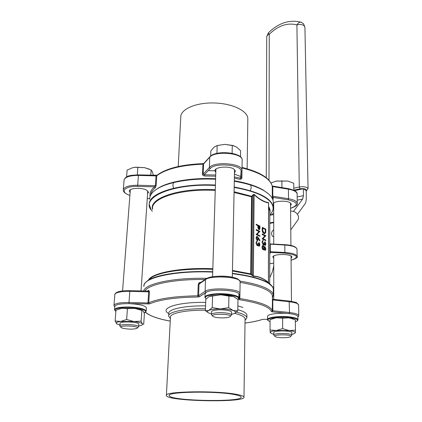 <?xml version="1.0" encoding="UTF-8"?>
<svg xmlns="http://www.w3.org/2000/svg" width="422" height="422" viewBox="0 0 422 422"><rect width="100%" height="100%" fill="white"/><g stroke="black" fill="none" stroke-linecap="round" stroke-linejoin="round"><path stroke-width="0.63" d="M210.678 156.04L210.852 150.944L214.023 147.194L217.182 145.516L216.94 153.371M217.182 145.516L224.757 144.382L232.285 145.379L232.111 153.292M232.285 145.379L236.494 146.993L240.598 150.686L240.493 156.873M132.534 167.74L135.478 167.281L144.593 167.65L135.736 167.191L132.534 167.74L127.112 170.145L126.568 176.955M137.857 167.328L137.303 174.866M149.388 169.164L144.593 167.65L151.134 169.971L150.786 175.209M151.134 169.971L152.337 171.664L153.376 175.267M220.78 294.809L211.026 295.801L209.196 296.455L220.78 294.809L228.93 296.086L233.519 296.529L232.2 296.107C229.093 295.284 225.285 294.851 220.78 294.809M234.753 297.088L233.519 296.529L237.982 299.43L237.781 310.85L233.239 310.539C230.095 309.521 225.817 308.978 220.405 308.915C215.03 308.936 211.142 309.442 208.742 310.434C206.711 311.462 207.149 312.48 210.061 313.499L211.433 313.884M142.652 310.45L140.605 309.558L134.729 308.392L121.758 308.34L117.965 309.395M240.129 281.859L240.134 281.69C240.614 276.922 210.879 275.07 205.519 279.58L199.02 284.127L198.583 295.664L205.113 291.349C210.499 287.065 240.419 288.859 239.939 293.39L239.923 293.812L238.926 294.366C239.374 290.104 211.132 288.421 206.026 292.441L205.071 293.881L204.96 297.114M146.376 308.023L146.397 307.754C145.073 305.512 139.286 304.141 129.032 303.634C120.091 303.608 115.348 304.563 114.805 306.493L114.562 309.526M297.879 316.653L297.874 316.474C297.468 315.192 294.545 314.232 289.117 313.599C279.359 312.48 266.767 314.211 267.548 316.479L267.537 319.486M271.024 182.974L276.436 181.038L287.825 181.049L293.728 183.253L293.807 190.248M281.901 180.79L281.938 187.6M294.994 319.623L292.72 318.552L288.98 317.84L276.299 317.777L272.28 318.552L270.46 319.454M259.066 245.562L259.409 244.523L258.86 242.882L259.024 242.27L259.931 244.665L259.366 246.137L258.823 246.147L258.153 245.235M259.187 246.174L258.823 246.147M257.562 245.709L257.119 245.667L255.959 242.819L256.829 241.147M258.981 246.121L258.243 244.997L257.926 245.557L257.278 245.636L256.117 242.792L256.755 241.173L257.209 241.126L257.003 241.748M257.204 241.716L256.697 241.985L256.492 242.982L257.251 245.034L257.541 245.05L257.879 243.415L258.406 243.568L258.987 245.535L259.409 244.523M259.762 240.82L258.317 238.377L257.752 240.514L257.256 240.477L256.159 237.881L256.75 236.425L257.283 236.457L258.327 237.707L259.963 240.466L259.609 240.846L258.338 238.704M257.573 240.556L257.103 240.503L256.001 237.908L256.803 236.404M265.143 250.388L264.114 249.312M263.492 249.924L262.363 249.038L261.978 247.118L262.811 245.382M264.156 246.954L264.969 246.596L265.871 248.933L265.311 250.357L264.942 250.336L264.209 249.054L263.66 249.887L262.516 249.012L262.136 247.092L262.774 245.393L263.249 245.425L264.214 247.176L264.478 246.606M265.042 244.792L265.369 243.763L264.99 241.542L265.886 243.911L265.338 245.361L264.81 245.372L264.151 244.47M265.164 245.398L264.81 245.372M263.581 244.934L263.143 244.892L262.004 242.08L262.848 240.429M264.963 245.346L264.241 244.232L263.935 244.786L263.302 244.865L262.162 242.054L262.785 240.456L263.222 240.413L263.017 241.025M263.217 240.994L262.727 241.257L262.526 242.244L263.27 244.269L263.555 244.285L263.877 242.671L264.394 242.824L264.969 244.765L265.369 243.763M262.141 234.505L262.299 233.899L265.823 235.698L263.033 238.662L265.807 240.049L265.807 240.624L262.115 238.889L264.916 235.914L262.141 234.505L262.299 233.899M264.705 233.624L263.871 233.493C262.737 232.786 262.173 231.404 262.167 229.341L262.331 227.326L265.844 229.162L265.707 232.395L264.953 233.561L264.03 233.466C262.895 232.759 262.326 231.372 262.32 229.31L262.331 227.326M268.403 282.566L265.095 280.187C261.265 277.687 257.346 276.394 253.337 276.299L250.969 274.458L250.679 273.857L251.37 274.247L253.211 276.041C258.449 276.199 263.513 278.335 268.397 282.455L268.561 202.913C263.808 202.085 258.96 199.305 254.018 194.579L253.258 195.143L252.889 194.858L254.144 194.336C259.055 199.052 263.882 201.821 268.624 202.644L268.635 203.209M259.272 229.637L258.823 229.584L257.916 227.827L257.874 225.696L256.212 224.831L256.212 224.251L259.963 226.097L259.889 228.787L259.44 229.6L258.976 229.552L258.074 227.796L258.032 225.665L256.365 224.799L256.37 224.224M256.165 230.138L256.323 229.526L259.926 231.367L257.061 234.331L259.899 235.761L259.894 236.341L256.128 234.558L258.997 231.583L256.165 230.138L256.323 229.526M252.04 275.519L252.435 275.292L253.258 195.143L251.544 196.789L252.889 194.858M273.741 258.222L272.876 257.177C271.99 253.733 292.019 253.59 291.903 257.045L291.048 258.248M273.261 202.956L273.261 201.642C272.913 197.876 269.853 194.241 264.077 190.755L263.708 190.538C256.602 186.477 246.801 183.38 234.3 181.244M215.6 179.26C192.147 178.005 168.768 181.908 157.796 188.502C152.237 191.831 149.536 195.423 149.699 199.274M240.012 281.126C249.908 282.714 257.789 284.708 263.644 287.097C269.727 289.645 272.944 292.272 273.303 294.973L272.401 298.027M143.696 290.995C145.105 283.705 173.352 277.539 206.827 278.335M234.31 180.758C246.474 182.868 256.022 185.907 262.953 189.874L268.16 193.587M155.444 190.021L158.625 187.869C169.465 181.355 192.511 177.504 215.616 178.754M272.401 296.808L272.269 295.268C270.344 290.056 259.625 285.757 240.123 282.371M204.997 279.506C174.26 279 148.206 284.391 144.968 291.027M273.762 294.102L273.303 293.907M272.76 287.24L273.757 286.401M273.725 236.911L272.712 236.399C270.892 234.131 271.23 231.884 273.72 229.652M269.763 243.626L270.27 243.948M270.28 243.927L284.766 244.67L270.28 243.932L270.296 252.398L269.774 252.841M262.69 228.091L262.769 230.697L264.03 232.891L264.752 232.96L265.38 231.894L265.485 229.542L262.69 228.091M265.485 229.542L262.69 228.202M264.531 233.013L265.227 231.926L265.332 229.573M265.807 240.624L262.268 238.863L264.916 235.914M265.069 235.887L262.294 234.479M265.522 243.737L264.831 242.149M263.555 244.285L264.03 242.645M264.99 242.122L264.99 241.542M265.507 248.727L264.768 247.16L264.372 248.205L264.958 249.761L265.507 248.727L264.736 247.176M264.008 248.041L262.938 245.984L262.5 247.276L263.249 249.27L264.008 248.041L262.938 245.989M265.027 249.782L265.354 248.753M263.386 249.312L263.85 248.067M259.593 226.477L258.396 225.86L258.976 228.977L259.583 227.653L259.593 226.477L258.396 225.965M259.108 229.014L259.44 226.508M259.894 236.341L256.281 234.526L258.997 231.583M259.155 231.557L256.318 230.111M257.974 238.762L256.951 237.011L256.534 238.098L257.241 239.881L257.974 238.762L256.951 237.016M257.399 239.923L257.821 238.789M259.562 244.491L258.86 242.882M257.541 245.05L258.037 243.383M259.018 242.856L259.024 242.27M247.82 119.495L247.83 118.529C247.619 110.743 231.852 103.263 213.632 102.963C195.412 102.562 180.289 109.451 180.764 117.242L178.221 166.516M272.274 195.966L272.38 198.256L273.24 197.438L272.786 196.225L288.506 198.73L288.421 189.177L272.781 186.619L272.786 196.225L272.274 195.966L272.274 186.35C270.444 178.78 260.363 172.64 242.028 167.93L242.028 167.893M234.389 176.992L240.503 178.158L240.06 179.297L241.426 178.991L241.859 178L241.4 177.688L240.503 178.158L241.041 171.459C242.539 164.86 215.283 162.217 210.246 168.542L204.327 174.787L203.177 174.117L209.391 167.529L209.745 157.206L203.562 163.968L203.177 174.117L202.449 174.328L202.75 175.257L204.406 175.99L204.327 174.787L215.732 174.993M129.907 195.423C125.45 193.84 123.24 192.042 123.277 190.032C123.91 186.904 128.684 185.305 137.588 185.242L155.401 185.706L154.51 186.83L155.275 187.816L156.151 185.553L156.768 175.731C165.904 168.958 181.26 165.107 202.834 164.184L203.562 163.968L203.789 163.462M273.699 205.688L273.261 205.292M273.261 203.425C275.16 200.825 286.575 200.35 290.136 202.734L291.365 204.222L290.536 205.651M130.124 192.585L129.348 191.24C128.784 188.149 141.127 187.236 146.355 190.016L148.565 192.258L147.589 193.751M215.811 172.398L214.925 170.868C214.139 167.08 228.624 165.598 233.719 168.985L235.444 171.105L234.474 172.872M235.144 394.718C217.288 390.798 165.883 391.637 169.238 395.657C169.649 401.053 243.589 402.472 241.147 397.033C240.915 396.247 238.915 395.472 235.144 394.718M237.57 394.57C241.6 395.382 243.737 396.216 243.979 397.06C246.553 402.931 166.896 401.401 166.389 395.572C162.707 391.236 218.364 390.324 237.57 394.57M234.711 313.34L238.926 314.554C242.787 315.904 244.834 317.307 245.066 318.774L245.055 319.275M166.405 395.24L170.43 317.339C169.433 313.372 185.543 309.901 205.43 310.217M236.478 312.106L240.503 313.288C244.528 314.707 246.659 316.183 246.896 317.724L245.04 320.435M170.372 318.468L168.652 316.22C167.608 312.032 184.556 308.361 205.482 308.709M206.02 278.789L205.519 279.58L205.113 291.349L206.026 292.441L199.474 296.735L198.583 295.664L197.807 295.796C174.682 296.223 158.329 298.57 148.75 302.843L149.451 291.734L148.766 290.32L148.138 291.101M200.434 282.703L200.461 282.339L199.152 282.74L198.25 284.264L197.807 295.796L197.929 296.993L199.474 296.735M272.485 298.845L272.269 310.587C270.328 305.734 259.525 301.719 239.854 298.533L239.364 298.338M298.618 305.175L298.618 304.969C298.185 303.534 295.115 302.468 289.402 301.767L272.807 299.931L273.118 299.277L272.417 298.697M272.269 299.747L272.807 299.931L272.812 310.761L289.492 312.523L289.154 301.055L273.287 299.319M114.842 294.345C115.871 291.739 120.903 290.515 129.939 290.674L148.133 291.101L148.66 291.834L129.812 291.386L129 302.49L147.958 302.938L148.66 291.834L149.451 291.734M198.25 284.264L199.02 284.127L199.685 283.231M276.03 181.122L287.825 181.049M270.143 319.596L276.299 317.777L282.619 318.167L288.98 317.84L295.263 319.744M275.993 336.956C279.153 338.085 288.812 337.932 290.415 336.719C294.113 334.25 270.84 334.213 275.334 336.693L275.993 336.956M274.875 336.228L273.794 335.137C272.96 332.937 291.918 332.969 291.802 335.168L290.7 336.434M291.776 332.736L291.776 332.636C291.892 330.405 272.96 330.384 273.794 332.61L273.794 335.036M291.792 334.372L293.585 333.939L295.384 332.715C295.268 331.792 293.169 331.07 289.086 330.542L276.326 330.468C272.29 330.948 270.249 331.645 270.196 332.568L272.396 333.902L273.794 334.24M295.316 332.99L295.432 330.162L289.086 330.542L282.671 328.638L276.326 330.468L270.038 330.015L270.344 332.889M270.038 330.015L270.054 319.639M282.671 328.638L282.619 318.167M295.432 330.162L295.31 319.765M138.669 326L140.479 325.636C142.251 325.146 142.873 324.555 142.341 323.869L141.096 321.147L141.919 310.386L143.19 310.914L144.393 313.683L143.707 324.238L142.341 323.869C141.323 322.862 138.479 322.076 133.811 321.501L120.75 321.437C117.11 321.96 115.718 322.73 116.562 323.732L119.922 325.146M122.95 328.305C128.8 329.408 133.5 329.413 137.05 328.327C141.148 325.821 116.609 324.887 121.404 327.736L122.95 328.305M120.892 327.166L119.853 326.032C119.062 323.653 138.817 324.407 138.616 326.744L137.366 328.047M138.785 324.281L138.796 324.138C138.996 321.77 119.268 321.01 120.054 323.421L119.864 325.889M141.096 321.147L133.811 321.501L126.632 319.496L120.75 321.437L115.111 321.015L116.957 324.043M115.111 321.015L115.96 310.307L119.421 308.872L121.758 308.34L127.428 308.688L134.729 308.392L141.808 310.418M126.632 319.496L127.428 308.688M224.757 144.382L233.978 145.785M231.541 314.343L234.157 313.604C236.346 312.612 236.04 311.589 233.239 310.539L228.671 307.675L220.405 308.915L212.213 307.612L208.742 310.434L205.414 310.713L205.799 299.319L209.196 296.455M214.186 316.938C217.963 318.267 227.869 318.183 229.842 316.795C234.595 313.678 207.524 313.277 213.231 316.547L214.186 316.938M212.577 315.862L211.411 314.659C211.396 313.894 212.83 313.319 215.705 312.918C221.84 312.053 231.631 313.33 231.53 314.954L230.248 316.416M231.583 312.312L231.588 312.153C231.689 310.502 221.914 309.215 215.784 310.091C212.915 310.497 211.485 311.083 211.496 311.858L211.417 314.495M234.59 313.409L237.781 310.85M205.414 310.713L208.315 312.739M212.213 307.612L212.572 296.038M228.671 307.675L228.93 296.086M269.806 215.304L273.709 214.534M290.589 211.19C293.965 210.905 296.476 212.35 298.122 215.526C298.839 217.43 298.649 219.071 297.552 220.453L290.774 229.874M293.501 211.385L302.664 199.063L303.444 195.66L303.328 188.755L306.187 190.591L306.314 197.464C306.346 200.471 305.834 202.745 304.774 204.269L297.457 214.297M294.535 190.628L303.328 188.755M273.704 213.205L270.734 215.12M251.834 196.209L252.214 196.478L251.37 274.247L250.969 274.458M251.391 274.268L251 274.49L232.443 270.998M254.144 194.336L253.337 276.299M268.624 202.644L268.466 282.682M252.235 196.452L234.083 191.746M237.934 299.388C242.402 296.239 224.214 292.805 212.356 294.693C206.194 295.716 204.127 297.13 206.152 298.924M144.139 312.897C149.072 311.141 142.077 308.134 131.221 307.548C120.365 306.894 111.914 309.046 115.881 311.315M168.789 313.657C158.714 308.234 177.615 301.857 205.693 302.4M237.871 305.934L242.93 307.432M197.929 296.993C175.146 297.404 159.02 299.704 149.557 303.893L129.032 303.634L129 302.49C119.537 302.463 114.52 303.476 113.945 305.533L114.763 307.058M170.235 321.121C158.023 318.905 149.752 315.967 145.426 312.306L145.79 312.385L145.516 312.238M145.79 312.385C149.657 315.883 157.807 318.789 170.235 321.1M245.003 323.062C251.971 322.15 257.742 320.942 262.32 319.433L263.903 319.285L262.32 319.433M267.537 319.37L263.914 319.285L267.537 319.359M289.012 301.06L289.154 301.055C294.287 301.92 296.84 302.537 296.808 302.901L298.618 304.969L298.76 315.577C298.328 314.211 295.236 313.193 289.492 312.523L289.117 313.599L272.438 311.847L272.812 310.761L272.269 310.587L271.357 311.505L272.438 311.847M271.357 311.505C269.415 306.741 258.749 302.801 239.358 299.678L239.854 298.533L239.933 293.754M238.393 299.114L239.358 299.678M250.156 190.633C251.312 188.819 251.449 186.946 250.573 185.021M241.041 171.459L241.98 170.72L241.395 177.752M173.985 182.088C172.698 184.108 172.619 186.149 173.748 188.212M295.331 321.749C301.355 319.887 294.097 316.996 282.787 316.954C271.483 316.832 264.135 319.612 270.038 321.559L270.048 321.564M232.453 270.418L250.679 273.857L251.544 196.789L234.068 192.458M215.252 190.427C181.033 188.434 150.854 198.087 152.564 208.779M148.354 280.229C151.477 272.918 180.959 267.247 212.83 268.751M297.009 249.381L297.004 249.138C296.265 246.954 292.203 245.588 284.824 245.04L284.871 252.467L270.233 251.734L269.785 251.586L269.79 244.138M269.806 212.24L269.811 211.026L268.624 207.603M268.476 282.281L269.32 283.61M152.527 209.428C148.576 198.266 179.397 187.616 215.273 189.721M269.806 214.856C274.2 210.557 274.226 206.026 269.88 201.262C263.724 195.133 251.818 190.528 234.173 187.447M215.405 185.485C171.422 182.884 138.321 198.377 152.405 211.264M268.629 206.606C270.033 208.763 270.423 210.889 269.806 212.989M269.199 283.531L268.165 282.265M212.809 269.336C186.429 268.139 160.64 271.726 151.783 277.365L148.497 280.145M145.674 282.334L148.523 280.129C157.744 274.268 184.883 270.513 212.735 271.752M232.39 273.335C245.725 275.023 256.101 277.423 263.534 280.524L267.416 282.413L272.396 286.617M269.737 263.734L273.741 263.091M291.069 260.268C299.773 257.198 297.674 254.814 284.787 253.126L270.296 252.398L269.748 254.387M150.992 209.454L149.335 204.733C147.547 193.339 179.26 182.974 215.42 185.058M234.178 187.02C258.654 191.609 271.684 198.308 273.261 207.112L273.282 208.162M273.303 289.94L273.303 288.975C272.944 286.2 269.737 283.505 263.671 280.894C256.212 277.781 245.783 275.376 232.385 273.688M212.725 272.106C174.819 270.333 141.813 277.961 143.934 286.491M284.787 253.126L284.871 252.467C292.282 253.005 296.36 254.334 297.099 256.465L297.104 256.66M291.069 260.3C296.281 258.48 298.291 257.204 297.099 256.465L297.004 249.138C296.181 246.617 292.103 245.129 284.766 244.67L284.824 245.04L269.79 244.143L269.785 251.586M273.746 266.087L272.269 272.09L269.716 277.766M273.714 222.663L269.79 223.412M208.262 170.63L215.858 170.836M234.447 174.08L240.635 176.496M272.401 198.646L272.38 198.256M210.246 168.542L209.391 167.529C214.518 161.014 242.471 163.383 241.985 170.23L241.859 178M240.06 179.297L234.363 178.211M215.695 176.196L204.406 175.99M202.449 174.328L203.008 163.704M155.275 187.816C152.611 190.069 151.123 192.416 150.823 194.858M297.13 194.162L297.13 193.862C296.713 191.725 293.807 190.164 288.421 189.177L288.163 188.618M290.563 208.268C298.945 205.166 298.143 202.344 288.147 199.801L288.506 198.73C293.918 199.69 296.835 201.215 297.257 203.293L297.13 193.862C297.331 191.794 294.366 190.053 288.231 188.629L272.538 186.06M288.147 199.801L273.24 197.438L273.018 200.297M273.187 209.017L273.704 209.032M156.151 185.553L155.401 185.706L156.024 175.89L138.305 175.42C129.448 175.494 124.701 177.135 124.057 180.352L123.314 189.583M150.111 196.441C149.451 193.112 150.918 189.911 154.51 186.83L137.609 186.387L138.442 174.94M147.278 198.377L149.694 198.736M137.609 186.387C124.363 185.854 119.379 192.205 129.913 195.349M241.975 170.731L241.4 177.699M242.154 160.27L242.159 159.954C242.639 152.933 214.851 150.522 209.745 157.206L209.977 156.683M242.033 167.413C260.232 172.06 270.312 178.353 272.269 186.287L272.781 186.619L272.211 185.986M156.14 175.41L156.024 175.89L156.768 175.731L157.079 175.183M246.923 315.535L246.933 315.002C246.696 313.44 244.565 311.942 240.551 310.508L237.802 309.648M205.577 305.876C184.683 305.528 167.756 309.252 168.8 313.499L168.684 315.609M147.505 291.09L148.766 290.32M200.461 282.339L200.951 282.339M199.369 283.452L205.783 278.953C211.079 275.16 236.816 274.427 240.134 281.69L239.933 293.701M297.885 317.238L298.765 315.735M206.495 278.715C211.237 274.706 237.37 275.919 238.973 280.197M148.196 291.09L129.939 290.674L129.812 291.386C120.402 291.37 115.406 292.441 114.831 294.603L113.972 305.233M238.372 299.256L239.348 298.47L239.939 293.39M149.557 303.893L148.75 302.843L147.958 302.938L147.974 304.083M270.048 321.58L269.869 321.517C268.065 320.688 267.284 320.076 267.537 319.676C266.757 317.444 279.369 315.746 289.144 316.848C294.582 317.476 297.51 318.415 297.916 319.681L297.921 319.818M115.876 311.357L114.541 309.801C115.079 307.896 119.827 306.963 128.784 306.994C139.06 307.49 144.857 308.846 146.181 311.051L146.181 311.257M206.11 298.971L204.95 297.42C204.928 296.028 207.323 294.957 212.134 294.213C222.499 292.573 239.068 294.92 238.863 297.911L238.868 298.148M293.781 188.191L299.277 187.009L296.909 24.909C299.931 24.101 302.384 24.418 304.257 25.869L304.932 27.335M306.193 190.844L306.055 189.399C304.52 188.613 302.505 188.428 300.021 188.845L299.277 187.009C302.595 186.445 305.28 186.693 307.327 187.753L308.055 188.703L304.927 27.193L303.529 23.732L301.018 22.197C289.313 19.396 278.388 22.999 268.255 33L269.262 34.272C278.251 25.578 287.466 22.461 296.909 24.909C298.122 22.925 299.493 22.018 301.018 22.197L301.54 22.371M268.993 180.226L269.262 34.272C267.601 34.878 266.762 35.722 266.741 36.804L266.277 177.709M300.021 188.845L293.807 190.174M297.172 196.963L303.444 195.66M297.215 200.181L302.664 199.063M232.311 277.217L234.542 169.575M212.582 276.748L215.911 169.095M141.032 290.937L147.779 190.918M122.554 290.953L130.34 189.747M291.47 301.377L291.027 256.001M290.927 245.456L290.51 202.982M273.767 299.351L273.736 255.975M273.73 244.106L273.699 203.024M269.806 212.213L269.711 283.89M148.555 280.097L151.783 277.365L148.523 280.129C145.759 281.812 144.24 283.621 143.96 285.552M268.476 282.508L265.174 280.234L267.416 282.413C271.056 284.507 273.018 286.696 273.303 288.975L273.303 294.973M273.261 201.642L273.261 207.112C273.44 209.639 272.48 212.023 270.386 214.265M158.625 187.869L157.796 188.502M262.953 189.874L263.708 190.538M272.712 236.399L273.688 236.9M273.303 293.839L273.762 294.028M273.714 222.141L269.795 222.895M270.28 243.932L269.795 243.536M269.737 263.761L273.741 263.117M268.482 282.561L269.194 283.531M247.83 118.529L247.139 168.768M241.98 170.72L242.159 159.954C242.766 152.347 215.42 149.784 209.898 156.768L203.715 163.541L202.935 163.63C181.523 164.533 166.205 168.41 156.979 175.262L138.4 174.882C131.474 175.32 126.215 174.982 124.084 179.957M129.348 191.24L129.369 190.971M214.925 170.868L214.935 170.572M273.704 209.075L273.182 209.064M290.563 208.336C295.817 206.474 298.048 204.797 297.257 203.293M149.694 198.788L147.273 198.424M243.979 397.06L245.066 318.774M246.896 317.724L246.928 315.134M272.369 298.433L272.401 295.88M262.489 319.433C257.81 320.957 251.987 322.176 245.003 323.083M169.238 395.657L169.254 395.351M295.331 321.77C297.093 321.226 297.953 320.525 297.916 319.681L297.874 316.474M272.28 318.552L271.156 319.164M291.802 335.168L291.776 332.636M292.72 318.552L293.58 319.032M144.15 312.929L146.181 311.051L146.397 307.754M237.982 299.467L238.863 297.911L238.926 294.366M138.616 326.744L138.796 324.138M119.727 308.73L119.421 308.872M140.605 309.558L141.919 310.386M231.53 314.954L231.588 312.153M211.026 295.801L210.673 295.98M268.255 33L266.741 36.661M306.198 191.145L308.055 188.703"/></g></svg>

